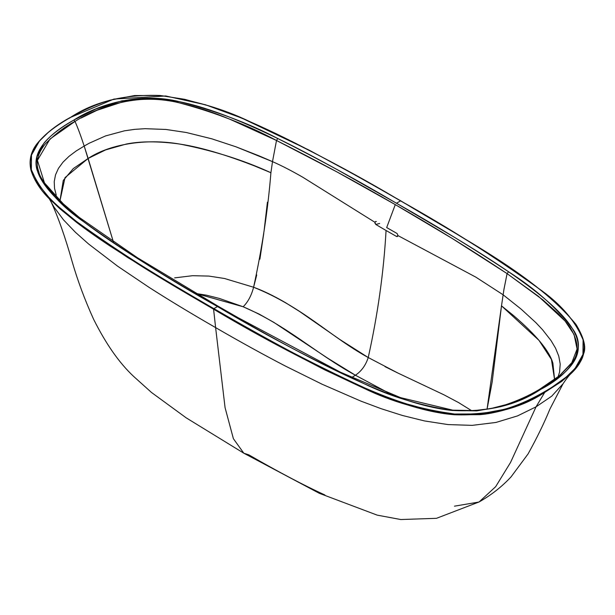 <?xml version="1.0" encoding="UTF-8"?>
<svg xmlns="http://www.w3.org/2000/svg" width="615" height="615" viewBox="0 0 615 615"><rect width="100%" height="100%" fill="white"/><g stroke="black" fill="none" stroke-linecap="round" stroke-linejoin="round"><path stroke-width="0.92" d="M243.156 306.762L196.346 293.555L206.632 295.231L219.301 298.413L243.156 306.762C247.976 302.011 251.458 295.5 253.595 287.243C251.458 295.5 247.976 302.011 243.156 306.762L259.176 314.111L273.844 322.375L327.741 358.214L355.409 375.227C316.579 354.109 287.097 325.581 243.156 306.762L243.156 306.762M270.785 173.753L270.915 172.723L254.195 165.804C220.424 152.689 192.926 145.109 171.7 143.064C153.881 141.173 138.729 141.512 126.236 144.064L105.649 149.891L88.13 158.455L73.308 168.572L63.253 180.464L59.978 200.721L65.021 177.612L88.13 158.455L84.194 146.062L89.175 143.241L84.194 146.062C80.719 135.531 77.659 127.32 74.999 121.424C77.659 127.32 80.719 135.531 84.194 146.062L76.145 150.99L69.026 156.333L63.007 162.16L58.44 168.379L55.511 174.868L54.228 181.625L54.543 188.375L56.242 195.063L54.543 188.375L54.228 181.625L55.511 174.868L58.44 168.379L63.007 162.16L69.026 156.333L76.145 150.99L84.194 146.062L113.429 242.064L88.13 158.455C111.246 143.118 149.937 138.029 182.855 144.663C214.896 151.113 244.247 160.469 270.915 172.723C267.932 209.769 262.151 247.937 253.595 287.243L224.475 278.487L208.892 276.081L192.58 275.697L174.645 277.88M256.732 274.943L253.595 287.243C303.164 307.146 330.186 336.659 368.231 357.53C365.702 365.318 361.428 371.214 355.409 375.227L390.464 393.969M386.681 227.565L397.144 233.531L386.681 227.565L395.276 204.618L386.681 227.565M396.529 236.452L397.813 236.122L396.529 236.452L386.066 230.487L396.529 236.452L398.005 235.614L475.841 277.142L503.078 294.762L521.043 309.053L535.896 322.667L542.522 329.709L551.078 340.633L555.583 348.244L558.766 356.116L560.219 364.111L559.565 372.19L557.966 377.141L559.565 372.19L560.219 364.111L558.766 356.116L555.583 348.244L551.078 340.633L542.522 329.709L535.896 322.667L521.043 309.053L503.078 294.762L475.841 277.142L398.005 235.614L397.459 236.483L396.529 236.452L397.305 236.552M253.595 287.243C262.943 290.634 273.498 295.73 285.268 302.526L299.497 311.421L340.164 339.703L368.231 357.53C377.771 314.557 383.714 272.207 386.066 230.487L375.78 224.467L379.663 223.476L375.78 224.467L386.066 230.487C383.714 272.207 377.771 314.557 368.231 357.53L397.951 373.067L443.838 394.761L458.459 402.518L471.836 410.797M63.36 203.957L44.449 182.855L37.423 160.361L49.969 139.059L74.999 121.424C65.144 126.436 55.196 133.978 45.172 144.041C37.453 153.581 35.347 162.875 38.868 171.916C39.322 176.513 45.625 185.415 57.779 198.622L65.182 205.618M573.065 371.537L561.695 381.4L544.736 392.385L525.694 402.187L515.285 406.454L504.169 410.097C494.645 412.657 486.573 414.187 479.946 414.671L454.493 414.756C440.386 413.649 424.481 410.29 406.769 404.685C396.245 401.495 382.069 396.083 364.226 388.434L324.674 369.838L286.775 350.143C267.986 340.11 243.594 326.457 213.589 309.184L215.611 327.603C191.004 313.442 168.794 300.012 148.991 287.305L117.642 266.203L88.583 243.986L75.376 232.247L63.568 219.924L53.982 207.047L51.36 202.458L53.982 207.047L63.568 219.924L75.376 232.247L88.583 243.986L117.642 266.203L148.991 287.305C168.794 300.012 191.004 313.442 215.611 327.603L213.589 309.184C183.67 291.864 160.031 277.788 142.68 266.948L108.617 245.093C96.002 236.667 85.293 229.072 76.483 222.307L59.701 208.593L48.439 197.807M583.235 355.039C582.428 358.806 579.807 363.457 575.363 369M375.78 224.467L374.942 222.307L302.903 177.297C291.656 170.816 281.516 165.596 272.499 161.637L270.915 172.723L272.499 161.637L259.123 155.879L236.068 146.839L211.829 138.829L186.291 132.502L165.988 129.465L145.086 128.681L134.639 129.365L124.514 130.811L105.565 135.923L89.175 143.241L105.565 135.923L124.514 130.811L134.639 129.365L145.086 128.681L165.988 129.465L186.291 132.502L211.829 138.829L236.068 146.839L272.499 161.637L276.504 140.481C247.207 124.845 214.712 112.276 179.011 102.774C141.227 92.796 100.914 104.911 74.999 121.424L73.838 120.071C50.315 133.048 30.097 151.659 37.553 171.308C46.617 190.097 62.015 206.924 83.74 221.792C125.183 251.573 169.771 279.833 217.487 306.554L213.882 308.638C241.303 324.466 265.688 338.112 287.044 349.574C316.91 365.602 342.709 378.34 364.449 387.796C379.939 394.523 394.092 399.927 406.922 403.993L429.97 410.228L454.531 414.018L479.9 413.941L504.031 409.39C516.984 405.716 530.468 399.835 544.49 391.732L544.736 392.385L570.705 373.897C577.439 367.678 581.767 360.928 583.673 353.64C586.372 347.075 583.804 337.328 575.971 324.397C535.742 275.743 463.987 239.343 400.765 200.836L358.43 176.782L309.322 150.229L241.657 118.049L205.533 104.788L165.681 95.978L113.913 99.069L69.741 117.742C56.096 125.199 45.226 133.816 37.123 143.603C30.704 151.836 28.682 160.815 31.058 170.547C34.632 181.448 41.466 191.603 51.575 201.013L87.222 230.287L127.613 257.477L213.589 309.184C260.914 337.412 311.121 363.826 364.226 388.434C390.879 401.395 420.968 410.167 454.493 414.756C490.439 415.963 520.521 408.506 544.736 392.385L536.042 406.83L551.709 396.183L563.033 383.798L551.709 396.183L536.042 406.83L544.736 392.385L544.49 391.732C553.423 386.581 560.757 381.584 566.515 376.757L575.079 368.377L582.951 354.448L583.089 339.795L576.524 325.619L565.715 312.312C558.674 304.902 549.326 296.73 537.664 287.789C521.297 275.236 499.226 260.345 471.467 243.102C451.618 230.771 427.986 216.688 400.565 200.859C373.144 185.023 348.751 171.377 327.395 159.923C297.529 143.895 271.73 131.156 249.99 121.701C234.5 114.967 220.347 109.57 207.516 105.503L184.469 99.269L159.908 95.471L134.539 95.556L110.408 100.099C97.454 103.781 83.971 109.662 69.949 117.757L69.703 118.126L69.949 117.757C61.016 122.915 53.682 127.905 47.932 132.74L39.368 141.119L31.488 155.049L31.35 169.702L37.915 183.877L48.723 197.184C55.765 204.587 65.113 212.767 76.775 221.707C93.149 234.254 115.213 249.152 142.972 266.395C162.821 278.726 186.46 292.809 213.882 308.638C164.974 281.316 119.279 252.335 76.775 221.707C54.412 206.332 39.268 188.997 31.35 169.702C25.361 149.653 45.971 131.087 69.949 117.757C94.118 101.683 124.107 94.256 159.908 95.471C193.341 100.045 223.368 108.786 249.99 121.701C303.049 146.239 353.241 172.623 400.565 200.859L396.46 203.227L400.565 200.859C449.465 228.18 495.167 257.155 537.664 287.789C560.027 303.164 575.171 320.5 583.089 339.795C589.078 359.844 568.468 378.41 544.49 391.732C520.321 407.814 490.34 415.24 454.531 414.018C421.106 409.452 391.079 400.703 364.449 387.796C311.39 363.257 261.206 336.874 213.882 308.638L217.487 306.554C190.858 291.172 167.795 277.427 148.307 265.311C121.555 248.675 100.03 234.169 83.74 221.792C72.362 213.144 63.107 205.225 55.988 198.038C46.24 188.19 40.098 179.28 37.553 171.301L36.762 156.902L44.011 143.095C50.092 135.7 60.032 128.028 73.838 120.071L96.117 108.924L121.862 100.852L150.698 98.269L179.442 101.683C194.624 104.781 211.852 110.139 231.132 117.772C245.139 123.323 260.675 130.234 277.742 138.506L277.742 138.506C294.854 146.801 315.003 157.363 338.196 170.186L396.46 203.227C358.368 180.733 318.801 159.154 277.742 138.506C248.368 123.077 215.596 110.8 179.442 101.683C141.312 92.165 99.853 103.343 73.838 120.071L74.169 120.309M277.742 138.506L276.504 140.481L230.433 119.487C214.597 112.73 197.607 107.187 179.457 102.866C160.984 98.385 141.988 98.069 122.47 101.936L97.047 110.277L81.042 118.057M503.8 290.195L507.083 273.606L452.325 238.528L395.276 204.618C434.105 226.835 471.374 249.836 507.083 273.606L503.969 289.204L501.502 305.855L492.161 382.053L487.042 409.267M397.144 233.531L398.005 235.614L397.144 233.531M324.92 494.99C303.879 485.373 278.526 471.997 248.844 454.862L243.809 453.201L233.385 438.68L225.067 407.645L215.611 327.603C240.219 341.863 263.558 354.717 285.629 366.179L322.322 384.329L360.844 401.103L381.154 408.698L402.395 415.463L424.542 420.944L447.966 424.573L472.22 425.365L495.974 422.444L517.507 415.909L536.042 406.83L510.55 462.442L495.636 486.719L479.077 501.963M558.42 376.787L572.55 361.881C579.138 353.156 578.615 342.178 570.974 328.933C569.598 326.234 565.446 321.238 558.535 313.927L542.876 299.889L507.083 273.606L508.559 271.769C472.789 248.06 435.42 225.213 396.46 203.227L453.685 236.867C475.902 250.251 494.191 261.89 508.559 271.769L507.083 273.606L538.517 296.376L565.093 321.038L574.079 334.537L577.085 349.005L571.55 363.38L559.012 376.311M573.349 371.245L570.705 373.897C569.006 375.396 566.446 378.702 563.017 383.814L549.925 409.044C544.321 422.774 537.033 437.742 528.062 453.939L511.065 476.871C501.84 486.765 491.139 495.152 478.954 502.032L454.462 506.168M276.496 140.481C317.54 161.022 357.131 182.401 395.276 204.618L336.959 171.923L276.496 140.481L272.499 161.637C281.516 165.596 291.656 170.816 302.903 177.297L374.942 222.307L375.534 221.485L376.395 221.546L375.511 221.5L374.942 222.307L375.05 223.553M536.042 406.83L517.507 415.909L495.974 422.444L472.22 425.365L447.966 424.573L424.542 420.944L402.395 415.463L381.154 408.698L360.844 401.103L322.322 384.329L285.629 366.179C263.558 354.717 240.219 341.863 215.611 327.603L225.067 407.645L233.385 438.68L243.809 453.201L319.316 493.307L377.195 515.132L400.78 519.529L436.473 518.322L479.131 501.94L495.667 486.68L510.565 462.403L536.042 406.83M539.409 389.433L540.485 389.495C569.344 374.627 588.932 350.365 572.273 328.41C556.429 307.546 535.188 288.666 508.559 271.769L508.559 271.769C522.85 281.593 534.789 290.541 544.383 298.606C557.597 309.722 566.892 319.654 572.273 328.41C575.871 334.268 577.862 339.803 578.246 345.03C578.669 350.727 577.178 356.308 573.78 361.766C570.712 366.686 566.031 371.66 559.727 376.68L540.485 389.495C526.701 397.459 513.41 403.202 500.61 406.707L476.687 410.897L451.748 410.436C437.926 408.967 422.497 405.423 405.446 399.796C393 395.683 379.286 390.341 364.303 383.775C342.863 374.366 317.74 361.943 288.927 346.499C267.94 335.244 244.124 321.929 217.487 306.554C263.774 334.106 312.712 359.844 364.303 383.775C390.048 396.314 419.199 405.2 451.748 410.436C487.111 412.396 516.685 405.416 540.485 389.495L540.247 389.38M475.395 410.605L452.763 410.159L400.465 397.613L340.456 372.206L238.251 317.763L218.51 306.454L217.487 306.554M259.884 259.215L263.758 233.416M263.966 231.809L267.417 202.204M487.072 409.098L501.502 305.855L539.009 340.387L551.424 359.46L554.607 379.686L552.877 363.134C549.333 350.881 536.211 335.006 513.494 315.51L501.502 305.855M355.409 375.227L351.703 377.518L355.409 375.227C361.428 371.214 365.702 365.318 368.231 357.53M384.99 366.632L397.382 372.79M62.822 203.465L56.111 196.385M49.131 198.53L51.36 202.458C58.194 217.21 65.098 236.852 72.078 261.383C77.659 280.655 84.824 299.928 93.572 319.2C105.941 343.977 119.318 363.058 133.693 376.465L151.513 392.485L186.153 417.816L243.809 453.201M455.3 410.397L448.704 409.698M560.442 375.065L539.47 389.387C529.384 395.43 518.084 400.557 505.561 404.778L490.439 408.66L472.85 410.751M218.51 306.454L137.345 257.677L79.335 217.472L62.891 203.527"/></g></svg>
